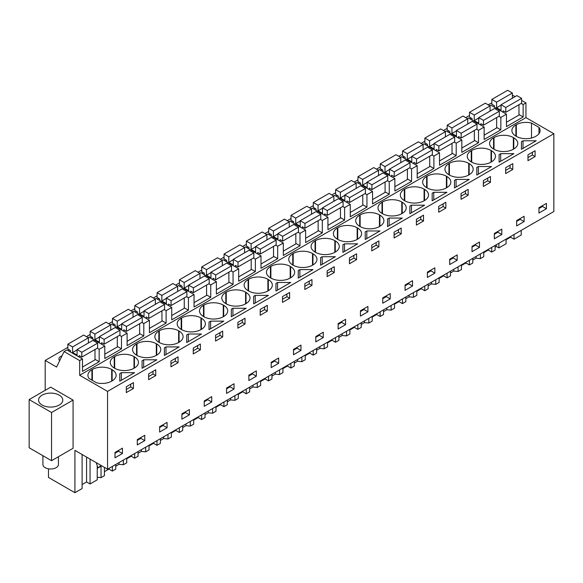 <?xml version="1.0" encoding="UTF-8"?>
<svg xmlns="http://www.w3.org/2000/svg" width="583" height="583" viewBox="0 0 583 583"><rect width="100%" height="100%" fill="white"/><g stroke="black" fill="none" stroke-linecap="round" stroke-linejoin="round"><path stroke-width="0.87" d="M82.108 454.5L82.108 488.561L74.923 492.708L74.923 450.353L107.556 469.198L553.85 211.534L553.85 133.726L525.953 117.62L525.953 102.907L521.61 100.4M515.095 96.64L512.384 95.073M521.217 230.372L521.217 235.044L514.031 239.19L514.031 234.519M491.826 102.987L488.058 104.758M525.953 102.907L523.148 104.532L521.202 103.41M518.972 114.552L523.148 116.957L506.452 126.598L506.452 114.173L500.833 117.416L498.888 116.294M525.953 117.62L79.667 375.284L79.667 360.571L82.48 358.953L82.48 371.378L99.168 361.744L99.168 349.312L104.794 346.069L104.794 358.494L121.483 348.86L121.483 336.427L127.109 333.185L127.109 345.61L143.797 335.976L143.797 323.55L149.423 320.3L149.423 332.725L166.111 323.091L166.111 310.666L171.737 307.416L171.737 319.848L188.426 310.207L188.426 297.782L194.052 294.532L194.052 306.964L210.74 297.323L210.74 284.898L213.553 283.272L216.366 281.655L216.366 294.08L233.054 284.438L233.054 272.013L238.68 268.77L238.68 281.195L255.369 271.561L255.369 259.129L260.995 255.886L260.995 268.311L277.683 258.677L277.683 246.252L283.309 243.002L283.309 255.427L299.997 245.793L299.997 233.368L305.623 230.117L305.623 242.543L322.312 232.909L322.312 220.483L327.938 217.233L327.938 229.666L344.626 220.024L344.626 207.599L347.439 205.974L350.252 204.356L350.252 216.781L366.94 207.14L366.94 194.715L369.753 193.09L372.566 191.472L372.566 203.897L389.255 194.263L389.255 181.83L394.88 178.587L394.88 191.013L411.576 181.379L411.576 168.946L417.195 165.703L417.195 178.128L433.89 168.494L433.89 156.069L439.509 152.819L439.509 165.244L456.205 155.61L456.205 143.185L461.823 139.935L461.823 152.367L478.519 142.726L478.519 130.3L484.138 127.05L484.138 139.483L500.833 129.841L500.833 117.416M523.148 116.957L523.148 104.532M553.85 133.726L107.556 391.39L79.667 375.284M538.954 133.704L538.954 127.356A13.664 7.892 0 0 1 540.106 130.526A13.664 7.892 0 0 1 536.105 136.109L535.668 136.364A13.664 7.892 0 0 1 516.334 136.364L515.897 136.109L515.897 124.951A13.664 7.892 0 0 0 511.896 130.526A13.664 7.892 0 0 0 515.897 136.109M538.954 127.356L531.499 123.049A13.664 7.892 0 0 0 516.334 124.696L515.897 124.951M120.557 373.127L121.359 372.668L134.535 372.668L119.763 381.195L119.763 373.586L120.557 373.127M156.849 359.784L142.077 368.31L142.077 360.702L143.673 359.784L156.849 359.784M290.203 266.409A13.664 7.892 0 0 0 270.876 266.409L270.439 266.664A13.664 7.892 0 0 0 266.431 272.246A13.664 7.892 0 0 0 270.439 277.821L270.876 278.076A13.664 7.892 0 0 0 290.203 278.076L290.203 266.409L290.64 266.664L290.64 277.821A13.664 7.892 0 0 0 294.648 272.246A13.664 7.892 0 0 0 290.64 266.664M290.64 277.821L290.203 278.076M248.125 279.549A13.664 7.892 0 0 0 244.117 285.123A13.664 7.892 0 0 0 248.125 290.706L248.562 290.961A13.664 7.892 0 0 0 267.889 290.961L267.889 279.293A13.664 7.892 0 0 0 248.562 279.293L248.125 279.549L248.125 290.706M267.889 279.293L268.326 279.549L268.326 290.706A13.664 7.892 0 0 0 272.334 285.123A13.664 7.892 0 0 0 268.326 279.549M268.326 290.706L267.889 290.961M334.831 252.308L335.276 252.053A13.664 7.892 0 0 0 339.277 246.478A13.664 7.892 0 0 0 335.276 240.896L334.831 240.641A13.664 7.892 0 0 0 315.505 240.641L315.068 240.896A13.664 7.892 0 0 0 311.067 246.478A13.664 7.892 0 0 0 315.068 252.053L315.505 252.308A13.664 7.892 0 0 0 334.831 252.308L334.831 240.641M335.363 256.717L320.592 265.25L320.592 257.642L322.188 256.717L335.363 256.717M292.753 253.78A13.664 7.892 0 0 0 288.753 259.362A13.664 7.892 0 0 0 292.753 264.937L293.191 265.192A13.664 7.892 0 0 0 312.517 265.192L312.517 253.525A13.664 7.892 0 0 0 293.191 253.525L292.753 253.78L292.753 264.937M312.517 253.525L312.954 253.78L312.954 264.937A13.664 7.892 0 0 0 316.963 259.362A13.664 7.892 0 0 0 312.954 253.78M312.954 264.937L312.517 265.192M283.353 286.749L275.963 291.012L275.963 283.404L277.559 282.485L290.735 282.485L283.353 286.749M223.26 316.729L223.697 316.474A13.664 7.892 0 0 0 227.705 310.892A13.664 7.892 0 0 0 223.697 305.317L223.26 305.062A13.664 7.892 0 0 0 203.933 305.062L203.496 305.317A13.664 7.892 0 0 0 199.488 310.892A13.664 7.892 0 0 0 203.496 316.474L203.933 316.729A13.664 7.892 0 0 0 223.26 316.729L223.26 305.062M261.038 299.633L253.649 303.896L253.649 296.288L255.245 295.37L268.42 295.37L261.038 299.633M200.946 317.946A13.664 7.892 0 0 0 181.619 317.946L181.182 318.194A13.664 7.892 0 0 0 177.174 323.776A13.664 7.892 0 0 0 181.182 329.359L181.619 329.606A13.664 7.892 0 0 0 200.946 329.606L200.946 317.946L201.383 318.194L201.383 329.359A13.664 7.892 0 0 0 205.391 323.776A13.664 7.892 0 0 0 201.383 318.194M201.383 329.359L200.946 329.606M159.305 342.491A13.664 7.892 0 0 0 178.631 342.491L178.631 330.823A13.664 7.892 0 0 0 159.305 330.823L158.868 331.078A13.664 7.892 0 0 0 154.859 336.661A13.664 7.892 0 0 0 158.868 342.236L159.305 342.491L159.305 330.823M178.631 330.823L179.068 331.078L179.068 342.236A13.664 7.892 0 0 0 183.077 336.661A13.664 7.892 0 0 0 179.068 331.078M179.068 342.236L178.631 342.491M209.02 329.665L209.02 322.056L210.616 321.138L223.792 321.138L209.02 329.665L209.02 322.056M245.574 303.845L246.011 303.59A13.664 7.892 0 0 0 250.02 298.008A13.664 7.892 0 0 0 246.011 292.433L245.574 292.178A13.664 7.892 0 0 0 226.248 292.178L225.81 292.433A13.664 7.892 0 0 0 221.802 298.008A13.664 7.892 0 0 0 225.81 303.59L226.248 303.845A13.664 7.892 0 0 0 245.574 303.845L245.574 292.178M232.136 308.713L232.93 308.254L246.106 308.254L231.334 316.78L231.334 309.172L232.136 308.713M186.706 334.941L188.302 334.015L201.478 334.015L186.706 342.549L186.706 334.941L186.706 342.549M343.708 244.299L344.502 243.832L357.678 243.832L342.913 252.366L342.913 244.758L343.708 244.299M299.079 270.06L299.873 269.601L313.049 269.601L298.277 278.127L298.277 270.519L299.079 270.06M449.391 175.009A13.664 7.892 0 0 0 468.717 175.009L468.717 163.342A13.664 7.892 0 0 0 449.391 163.342L448.954 163.597A13.664 7.892 0 0 0 444.953 169.179A13.664 7.892 0 0 0 448.954 174.754L449.391 175.009L449.391 163.342M468.717 163.342L469.162 163.597L469.162 174.754A13.664 7.892 0 0 0 473.163 169.179A13.664 7.892 0 0 0 469.162 163.597M469.162 174.754L468.717 175.009M446.403 187.894L446.848 187.639A13.664 7.892 0 0 0 450.848 182.064A13.664 7.892 0 0 0 446.848 176.481L446.403 176.226A13.664 7.892 0 0 0 427.077 176.226L426.639 176.481A13.664 7.892 0 0 0 422.639 182.064A13.664 7.892 0 0 0 426.639 187.639L427.077 187.894A13.664 7.892 0 0 0 446.403 187.894L446.403 176.226M491.571 166.534L476.799 175.068L476.799 167.459L478.388 166.534L491.571 166.534M513.353 137.581A13.664 7.892 0 0 0 494.02 137.581L493.582 137.828A13.664 7.892 0 0 0 489.582 143.411A13.664 7.892 0 0 0 493.582 148.993L494.02 149.241A13.664 7.892 0 0 0 513.353 149.241L513.353 137.581L513.791 137.828L513.791 148.993A13.664 7.892 0 0 0 517.791 143.411A13.664 7.892 0 0 0 513.791 137.828M513.791 148.993L513.353 149.241M499.114 162.183L499.114 154.575L500.702 153.657L513.885 153.657L499.114 162.183L499.114 154.575M491.032 150.465A13.664 7.892 0 0 0 471.705 150.465L471.268 150.713A13.664 7.892 0 0 0 467.267 156.295A13.664 7.892 0 0 0 471.268 161.877L471.705 162.125A13.664 7.892 0 0 0 491.032 162.125L491.032 150.465L491.476 150.713L491.476 161.877A13.664 7.892 0 0 0 495.477 156.295A13.664 7.892 0 0 0 491.476 150.713M491.476 161.877L491.032 162.125M454.485 180.336L456.074 179.418L469.257 179.418L454.485 187.945L454.485 180.336L454.485 187.945M382.448 213.662A13.664 7.892 0 0 0 401.774 213.662L401.774 201.995A13.664 7.892 0 0 0 382.448 201.995L382.011 202.25A13.664 7.892 0 0 0 378.01 207.825A13.664 7.892 0 0 0 382.011 213.407L382.448 213.662L382.448 201.995M401.774 201.995L402.219 202.25L402.219 213.407A13.664 7.892 0 0 0 406.22 207.825A13.664 7.892 0 0 0 402.219 202.25M402.219 213.407L401.774 213.662M432.171 193.221L433.759 192.303L446.942 192.303L432.171 200.829L432.171 193.221L432.171 200.829M379.46 226.547L379.905 226.291A13.664 7.892 0 0 0 383.905 220.709A13.664 7.892 0 0 0 379.905 215.134L379.46 214.879A13.664 7.892 0 0 0 360.134 214.879L359.696 215.134A13.664 7.892 0 0 0 355.696 220.709A13.664 7.892 0 0 0 359.696 226.291L360.134 226.547A13.664 7.892 0 0 0 379.46 226.547L379.46 214.879M337.382 228.011A13.664 7.892 0 0 0 333.381 233.594A13.664 7.892 0 0 0 337.382 239.176L337.819 239.424A13.664 7.892 0 0 0 357.146 239.424L357.146 227.764A13.664 7.892 0 0 0 337.819 227.764L337.382 228.011L337.382 239.176M357.146 227.764L357.59 228.011L357.59 239.176A13.664 7.892 0 0 0 361.591 233.594A13.664 7.892 0 0 0 357.59 228.011M357.59 239.176L357.146 239.424M388.336 218.53L389.131 218.071L402.314 218.071L387.542 226.598L387.542 218.989L388.336 218.53M404.762 200.778A13.664 7.892 0 0 0 424.089 200.778L424.089 189.111A13.664 7.892 0 0 0 404.762 189.111L404.325 189.366A13.664 7.892 0 0 0 400.324 194.941A13.664 7.892 0 0 0 404.325 200.523L404.762 200.778L404.762 189.111M424.089 189.111L424.533 189.366L424.533 200.523A13.664 7.892 0 0 0 428.534 194.941A13.664 7.892 0 0 0 424.533 189.366M424.533 200.523L424.089 200.778M424.628 205.187L409.856 213.713L409.856 206.105L411.445 205.187L424.628 205.187M366.816 230.955L379.992 230.955L365.228 239.482L365.228 231.874L366.816 230.955L366.816 238.564M165.987 346.9L179.163 346.9L164.391 355.433L164.391 347.825L165.987 346.9L165.987 354.508M134.44 368.004L134.003 368.259L134.003 356.592L134.44 356.847L134.44 368.004A13.664 7.892 0 0 0 138.448 362.429A13.664 7.892 0 0 0 134.44 356.847M134.003 356.592A13.664 7.892 0 0 0 114.676 356.592L114.239 356.847A13.664 7.892 0 0 0 110.231 362.429A13.664 7.892 0 0 0 114.239 368.004L114.676 368.259A13.664 7.892 0 0 0 134.003 368.259M136.99 343.708L136.553 343.963A13.664 7.892 0 0 0 132.545 349.545A13.664 7.892 0 0 0 136.553 355.12L136.99 355.375A13.664 7.892 0 0 0 156.317 355.375L156.317 343.708A13.664 7.892 0 0 0 136.99 343.708L136.99 355.375M156.317 343.708L156.754 343.963L156.754 355.12A13.664 7.892 0 0 0 160.762 349.545A13.664 7.892 0 0 0 156.754 343.963M156.754 355.12L156.317 355.375M521.428 149.299L521.428 141.691L523.017 140.773L536.2 140.773L521.428 149.299L521.428 141.691M111.688 369.476L112.125 369.731A13.664 7.892 0 0 1 116.126 375.306A13.664 7.892 0 0 1 112.125 380.888L111.688 381.144L111.688 369.476A13.664 7.892 0 0 0 92.362 369.476L91.917 369.731A13.664 7.892 0 0 0 87.916 375.306A13.664 7.892 0 0 0 89.075 378.484L96.523 382.783A13.664 7.892 0 0 0 111.688 381.144M107.556 469.198L107.556 391.39M546.424 203.387L546.424 208.714L538.962 213.028L538.962 207.701L546.424 203.387M129.871 384.693L133.434 382.637L133.434 388.475L126.314 392.578L126.314 386.748L129.871 384.693M144.766 440.617L137.297 444.924L137.297 439.597L144.766 435.29L144.766 440.617L140.838 438.35L137.297 440.398M245.006 324.053L245.006 318.223L237.886 322.333L237.886 328.163L245.006 324.053L242.28 322.486L237.886 325.022M311.949 285.408L304.829 289.518L304.829 283.681L311.949 279.57L311.949 285.408L309.223 283.834L304.829 286.37M282.515 302.395L282.515 296.565L289.634 292.455L289.634 298.292L282.515 302.395M334.263 272.523L327.143 276.634L327.143 270.796L334.263 266.686L334.263 272.523L331.538 270.949L327.143 273.485M323.281 337.55L315.811 341.857L315.811 336.537L323.281 332.223L323.281 337.55L319.36 335.283L315.811 337.331M234.023 389.08L226.554 393.394L226.554 388.067L234.023 383.752L234.023 389.08L230.103 386.813L226.554 388.861M260.2 309.449L267.32 305.339L267.32 311.169L263.764 313.224L260.2 315.279L260.2 309.449M211.709 401.964L204.239 406.278L204.239 400.951L211.709 396.637L211.709 401.964L207.781 399.698L204.239 401.745M215.572 341.048L215.572 335.21L222.691 331.108L222.691 336.938L215.572 341.048M196.814 346.04L200.377 343.992L200.377 349.822L193.257 353.932L193.257 348.095L196.814 346.04M248.868 375.182L256.338 370.875L256.338 376.195L248.868 380.51L248.868 375.182M189.395 409.521L189.395 414.848L181.925 419.155L181.925 413.835L189.395 409.521M349.457 263.749L349.457 257.912L356.577 253.809L356.577 259.639L349.457 263.749M300.966 350.434L293.497 354.741L293.497 349.414L300.966 345.107L300.966 350.434L297.046 348.168L293.497 350.215M423.52 220.986L423.52 215.156L416.408 219.266L416.408 225.096L423.52 220.986L420.795 219.419L416.408 221.955M479.481 247.367L472.019 251.674L472.019 246.354L479.481 242.04L479.481 247.367L475.56 245.1L472.019 247.148M483.351 186.451L483.351 180.613L490.463 176.511L490.463 182.341L483.351 186.451M464.593 191.443L468.149 189.388L468.149 195.225L461.036 199.335L461.036 193.498L464.593 191.443M524.11 221.598L516.647 225.912L516.647 220.585L524.11 216.271L524.11 221.598L520.189 219.332L516.647 221.38M512.778 169.456L505.665 173.566L505.665 167.729L512.778 163.626L512.778 169.456L510.052 167.882L505.665 170.418M494.333 233.47L501.795 229.155L501.795 234.483L494.333 238.797L494.333 233.47M457.167 260.251L457.167 254.924L449.697 259.231L449.697 264.558L457.167 260.251L453.246 257.985L449.697 260.033M412.538 286.013L405.068 290.327L405.068 285L412.538 280.693L412.538 286.013L408.617 283.753L405.068 285.794M438.722 206.382L445.835 202.272L445.835 208.109L438.722 212.212L438.722 206.382M390.224 298.897L382.754 303.211L382.754 297.884L390.224 293.57L390.224 298.897L386.303 296.63L382.754 298.678M394.093 237.981L394.093 232.151L401.206 228.04L401.206 233.87L394.093 237.981M375.335 242.98L378.892 240.925L378.892 246.755L371.772 250.865L371.772 245.035L375.335 242.98M427.383 272.115L434.852 267.808L434.852 273.136L427.383 277.442L427.383 272.115M367.909 311.781L367.909 306.454L360.44 310.768L360.44 316.095L367.909 311.781L363.989 309.515L360.44 311.562M345.595 324.665L345.595 319.338L338.125 323.652L338.125 328.98L345.595 324.665L341.674 322.399L338.125 324.447M155.748 375.59L155.748 369.753L148.629 373.863L148.629 379.693L155.748 375.59L153.023 374.016L148.629 376.552M170.943 360.979L178.063 356.869L178.063 362.706L170.943 366.816L170.943 360.979M167.081 427.733L167.081 422.405L159.611 426.72L159.611 432.039L167.081 427.733L163.153 425.466L159.611 427.514M527.979 160.682L527.979 154.852L535.092 150.742L535.092 156.572L527.979 160.682M122.452 453.494L114.982 457.808L114.982 452.481L122.452 448.174L122.452 453.494L118.524 451.235L114.982 453.275M271.182 362.298L278.652 357.991L278.652 363.311L271.182 367.625L271.182 362.298M506.08 239.766L510.555 237.179L514.031 239.19M506.08 239.11L506.08 243.781L498.902 247.928L496.366 246.463L495.098 247.192M495.098 245.45L495.098 250.122L491.717 252.075L491.717 247.403M483.766 252.643L488.241 250.063L491.717 252.075M483.766 251.994L483.766 256.666L480.385 258.619L476.078 258.174L472.784 260.076M472.784 258.335L472.784 263.006L469.402 264.959L469.402 260.288M461.452 265.527L465.926 262.948L469.402 264.959M461.452 264.879L461.452 269.543L458.07 271.496L453.763 271.059L450.47 272.961M450.47 271.219L450.47 275.883L447.088 277.836L447.088 273.172M439.137 278.412L443.612 275.832L447.088 277.836M439.137 277.756L439.137 282.427L435.756 284.38L431.449 283.943L428.155 285.845M428.155 284.096L428.155 288.767L424.774 290.72L424.774 286.049M416.823 291.296L421.298 288.716L424.774 290.72M416.823 290.64L416.823 295.311L413.442 297.264L409.135 296.827L405.841 298.729M405.841 296.98L405.841 301.651L402.459 303.605L402.459 298.933M394.509 304.18L398.983 301.6L402.459 303.605M394.509 303.524L394.509 308.196L391.127 310.149L386.82 309.711L383.527 311.606M383.527 309.865L383.527 314.536L380.145 316.489L380.145 311.818M372.194 317.065L376.669 314.477L380.145 316.489M372.194 316.409L372.194 321.08L368.813 323.033L364.506 322.596L361.212 324.491M361.212 322.749L361.212 327.42L357.831 329.373L357.831 324.702M349.88 329.949L354.355 327.362L357.831 329.373M349.88 329.293L349.88 333.964L346.499 335.917L342.192 335.473L338.898 337.375M338.898 335.633L338.898 340.304L335.517 342.257L335.517 337.586M327.566 342.826L332.04 340.246L335.517 342.257M327.566 342.177L327.566 346.849L324.184 348.802L319.878 348.357L316.584 350.259M316.584 348.517L316.584 353.189L313.202 355.142L313.202 350.47M305.252 355.71L309.726 353.13L313.202 355.142M305.252 355.054L305.252 359.726L301.87 361.679L297.563 361.241L294.269 363.143M294.269 361.394L294.269 366.066L290.888 368.019L290.888 363.347M282.937 368.594L287.412 366.015L290.888 368.019M282.937 367.939L282.937 372.61L279.556 374.563L275.249 374.126L271.955 376.028M271.955 374.279L271.955 378.95L268.574 380.903L268.574 376.232M260.623 381.479L265.097 378.899L268.574 380.903M260.623 380.823L260.623 385.494L257.241 387.447L252.935 387.01L249.641 388.912M249.641 387.163L249.641 391.834L246.259 393.787L246.259 389.116M238.309 394.363L242.783 391.776L246.259 393.787M238.309 393.707L238.309 398.378L234.927 400.332L230.62 399.894L227.326 401.789M227.326 400.047L227.326 404.719L223.945 406.672L223.945 402M215.994 407.247L220.469 404.66L223.945 406.672M215.994 406.591L215.994 411.263L212.613 413.216L208.306 412.779L205.012 414.673M205.012 412.932L205.012 417.603L201.631 419.556L201.631 414.885M193.68 420.132L198.154 417.545L201.631 419.556M193.68 419.476L193.68 424.147L190.298 426.1L185.992 425.656L182.698 427.558M182.698 425.816L182.698 430.487L179.316 432.44L179.316 427.769M171.366 433.009L175.84 430.429L179.316 432.44M171.366 432.36L171.366 437.024L167.984 438.977L163.67 438.54L160.383 440.442M160.383 438.7L160.383 443.371L157.002 445.317L157.002 440.653M149.051 445.893L153.526 443.313L157.002 445.317M149.051 445.237L149.051 449.908L145.67 451.861L141.356 451.424L138.069 453.326M138.069 451.577L138.069 456.249L134.688 458.202L134.688 453.53M126.737 458.777L131.211 456.197L134.688 458.202M126.737 458.121L126.737 462.793L123.356 464.746L119.041 464.308L115.755 466.211M115.755 464.462L115.755 469.133L112.373 471.086L112.373 466.415M104.423 471.662L108.89 469.082L112.373 471.086M104.423 467.384L104.423 475.677L101.041 477.63L97.237 477.244M97.237 465.744L97.237 479.824L90.059 483.97L90.059 459.091M82.108 484.546L86.576 481.959L90.059 483.97M74.923 492.708L48.476 477.441L48.476 468.805M67.847 347.359L45.182 360.447L45.182 390.326M469.512 115.463L465.744 117.635M447.197 128.347L443.43 130.519M424.883 141.232L421.115 143.403M402.569 154.116L398.801 156.288M380.254 167L376.487 169.172M357.94 179.877L354.173 182.056M335.626 192.762L331.858 194.941M313.311 205.646L309.544 207.818M290.997 218.53L287.23 220.702M268.683 231.415L264.915 233.586M246.369 244.299L242.601 246.471M224.054 257.176L220.287 259.355M201.74 270.06L197.972 272.239M179.426 282.944L175.658 285.123M157.104 295.829L153.344 298M134.79 308.713L131.029 310.885M112.475 321.597L108.715 323.769M90.161 334.482L86.401 336.653M82.48 358.953L66.885 349.946L64.072 351.571L56.602 367.042L45.182 360.447M68.204 350.711L69.486 349.968M179.775 286.297L181.058 285.553M246.718 247.644L248.001 246.901M224.404 260.528L225.687 259.785M313.661 208.991L314.944 208.255M380.604 170.345L381.887 169.602M447.547 131.692L448.837 130.956M402.919 157.461L404.201 156.718M425.233 144.577L426.516 143.833M90.518 337.827L91.801 337.083M469.862 118.808L471.151 118.072M358.29 183.23L359.573 182.486M112.832 324.942L114.115 324.199M269.033 234.76L270.315 234.016M291.347 221.875L292.63 221.132M202.09 273.412L203.372 272.669M135.147 312.058L136.429 311.315M335.976 196.114L337.258 195.371M61.973 355.921A6.012 3.469 0 0 0 58.89 358.953A6.012 3.469 0 0 0 59.677 360.666M157.461 299.174L158.744 298.438M506.452 114.173L490.857 105.166L489.815 105.771M496.658 127.437L500.833 129.841M484.138 127.05L468.543 118.05L467.5 118.655M478.519 130.3L476.573 129.178M474.343 140.321L478.519 142.726M461.823 139.935L446.228 130.935L445.186 131.539M456.205 143.185L454.259 142.063M452.029 153.198L456.205 155.61M439.509 152.819L423.914 143.819L422.872 144.416M433.89 156.069L431.945 154.947M429.715 166.082L433.89 168.494M417.195 165.703L401.6 156.703L400.557 157.301M411.576 168.946L409.63 167.824M407.4 178.966L411.576 181.379M394.88 178.587L379.285 169.58L378.243 170.185M389.255 181.83L387.316 180.708M385.086 191.851L389.255 194.263M372.566 191.472L356.971 182.464L355.929 183.069M366.94 194.715L365.002 193.592M362.772 204.735L366.94 207.14M350.252 204.356L334.657 195.349L333.614 195.954M344.626 207.599L342.687 206.477M340.457 217.619L344.626 220.024M327.938 217.233L312.342 208.233L311.3 208.838M322.312 220.483L320.373 219.361M318.143 230.496L322.312 232.909M305.623 230.117L290.028 221.117L288.986 221.715M299.997 233.368L298.059 232.245M295.829 243.381L299.997 245.793M283.309 243.002L267.714 234.002L266.671 234.599M277.683 246.252L275.744 245.13M273.514 256.265L277.683 258.677M260.995 255.886L245.399 246.886L244.357 247.484M255.369 259.129L253.43 258.007M251.2 269.149L255.369 271.561M238.68 268.77L223.085 259.763L222.043 260.368M233.054 272.013L231.108 270.891M228.886 282.034L233.054 284.438M216.366 281.655L200.771 272.647L199.729 273.252M210.74 284.898L208.794 283.775M206.571 294.918L210.74 297.323M194.052 294.532L178.456 285.532L177.414 286.136M188.426 297.782L186.48 296.66M184.257 307.802L188.426 310.207M171.737 307.416L156.142 298.416L155.1 299.021M166.111 310.666L164.166 309.544M161.943 320.679L166.111 323.091M149.423 320.3L133.828 311.3L132.786 311.898M143.797 323.55L141.851 322.428M139.621 333.563L143.797 335.976M127.109 333.185L111.513 324.184L110.471 324.782M121.483 336.427L119.537 335.305M117.307 346.448L121.483 348.86M104.794 346.069L89.199 337.061L88.157 337.666M99.168 349.312L97.223 348.189M94.993 359.332L99.168 361.744M79.667 360.571L64.072 351.571M73.079 400.084L50.677 387.156L29.15 399.581L51.552 412.516L73.079 400.084L73.079 448.276L51.552 460.701L51.552 412.516M531.499 138.003L531.499 123.049M119.763 373.586L119.763 381.195M121.359 372.668L121.359 380.276M133.434 388.475L130.709 386.901L126.314 389.437M130.709 386.901L130.709 384.212M153.023 374.016L153.023 371.327M142.077 360.702L142.077 368.31M143.673 359.784L143.673 367.392M331.538 270.949L331.538 268.26M320.592 257.642L320.592 265.25M322.188 256.717L322.188 264.325M289.634 298.292L286.909 296.718L282.515 299.254M286.909 296.718L286.909 294.029M275.963 283.404L275.963 291.012M277.559 282.485L277.559 290.094M267.32 311.169L264.595 309.602L260.2 312.138M264.595 309.602L264.595 306.913M253.649 296.288L253.649 303.896M255.245 295.37L255.245 302.978M210.616 321.138L210.616 328.746M222.691 336.938L219.966 335.363L215.572 337.9M219.966 335.363L219.966 332.674M232.93 308.254L232.93 315.862M231.334 309.172L231.334 316.78M242.28 322.486L242.28 319.797M188.302 334.015L188.302 341.623M200.377 349.822L197.652 348.248L193.257 350.784M197.652 348.248L197.652 345.559M344.502 243.832L344.502 251.441M342.913 244.758L342.913 252.366M356.577 259.639L353.852 258.065L349.457 260.601M353.852 258.065L353.852 255.376M299.873 269.601L299.873 277.209M298.277 270.519L298.277 278.127M309.223 283.834L309.223 281.144M490.463 182.341L487.738 180.766L483.351 183.302M487.738 180.766L487.738 178.077M476.799 167.459L476.799 175.068M478.388 166.534L478.388 174.142M500.702 153.657L500.702 161.265M510.052 167.882L510.052 165.193M456.074 179.418L456.074 187.026M468.149 195.225L465.423 193.651L461.036 196.187M465.423 193.651L465.423 190.962M433.759 192.303L433.759 199.911M445.835 208.109L443.109 206.535L438.722 209.071M443.109 206.535L443.109 203.846M389.131 218.071L389.131 225.679M387.542 218.989L387.542 226.598M401.206 233.87L398.48 232.304L394.093 234.84M398.48 232.304L398.48 229.615M420.795 219.419L420.795 216.73M409.856 206.105L409.856 213.713M411.445 205.187L411.445 212.795M378.892 246.755L376.166 245.181L371.772 247.717M376.166 245.181L376.166 242.499M365.228 231.874L365.228 239.482M178.063 362.706L175.337 361.132L170.943 363.668M175.337 361.132L175.337 358.443M164.391 347.825L164.391 355.433M523.017 140.773L523.017 148.381M535.092 156.572L532.366 154.998L527.979 157.534M532.366 154.998L532.366 152.316M542.503 205.653L542.503 206.448L538.962 208.495M546.424 208.714L542.503 206.448M140.838 437.556L140.838 438.35M319.36 334.489L319.36 335.283M230.103 386.019L230.103 386.813M207.781 398.903L207.781 399.698M252.417 373.135L252.417 373.936L248.868 375.977M256.338 376.195L252.417 373.936M185.467 411.787L185.467 412.582L181.925 414.63M189.395 414.848L185.467 412.582M297.046 347.373L297.046 348.168M475.56 244.306L475.56 245.1M520.189 218.538L520.189 219.332M497.875 231.422L497.875 232.216L494.333 234.264M501.795 234.483L497.875 232.216M453.246 257.19L453.246 257.985M408.617 282.952L408.617 283.753M386.303 295.836L386.303 296.63M430.932 270.075L430.932 270.869L427.383 272.917M434.852 273.136L430.932 270.869M363.989 308.72L363.989 309.515M341.674 321.605L341.674 322.399M163.153 424.672L163.153 425.466M118.524 450.433L118.524 451.235M274.731 360.25L274.731 361.052L271.182 363.092M278.652 363.311L274.731 361.052M510.555 237.179L510.555 236.53M86.576 481.959L86.576 457.079M101.041 466.211L101.041 477.63M108.89 469.082L108.89 468.426M119.041 462.567L119.041 464.308M123.356 460.074L123.356 464.746M131.211 456.197L131.211 455.542M141.356 449.682L141.356 451.424M145.67 447.19L145.67 451.861M153.526 443.313L153.526 442.657M163.67 436.798L163.67 438.54M167.984 434.313L167.984 438.977M175.84 430.429L175.84 429.773M185.992 423.914L185.992 425.656M190.298 421.429L190.298 426.1M198.154 417.545L198.154 416.889M208.306 411.03L208.306 412.779M212.613 408.545L212.613 413.216M220.469 404.66L220.469 404.012M230.62 398.145L230.62 399.894M234.927 395.66L234.927 400.332M242.783 391.776L242.783 391.127M252.935 385.268L252.935 387.01M257.241 382.776L257.241 387.447M265.097 378.899L265.097 378.243M275.249 372.384L275.249 374.126M279.556 369.892L279.556 374.563M287.412 366.015L287.412 365.359M297.563 359.5L297.563 361.241M301.87 357.007L301.87 361.679M309.726 353.13L309.726 352.475M319.878 346.615L319.878 348.357M324.184 344.13L324.184 348.802M332.04 340.246L332.04 339.59M342.192 333.731L342.192 335.473M346.499 331.246L346.499 335.917M354.355 327.362L354.355 326.706M364.506 320.847L364.506 322.596M368.813 318.362L368.813 323.033M376.669 314.477L376.669 313.829M386.82 307.962L386.82 309.711M391.127 305.477L391.127 310.149M398.983 301.6L398.983 300.945M409.135 295.085L409.135 296.827M413.442 292.593L413.442 297.264M421.298 288.716L421.298 288.06M431.449 282.201L431.449 283.943M435.756 279.709L435.756 284.38M443.612 275.832L443.612 275.176M453.763 269.317L453.763 271.059M458.07 266.825L458.07 271.496M465.926 262.948L465.926 262.292M476.078 256.433L476.078 258.174M480.385 253.948L480.385 258.619M488.241 250.063L488.241 249.407M496.366 244.722L496.366 246.463M498.902 243.257L498.902 247.928M96.224 462.654L97.973 467.981L101.078 465.453M54.088 406.796A12.112 6.996 180 0 1 38.558 400.084A12.112 6.996 180 0 1 47.267 393.379A12.112 6.996 180 0 1 62.789 400.084A12.112 6.996 180 0 1 54.088 406.796M51.552 460.701L29.15 447.766L29.15 399.581M101.712 465.817L97.973 467.981M58.438 456.722L58.438 464.505A7.768 4.482 180 0 1 52.864 468.805A7.768 4.482 180 0 1 42.909 464.505L42.909 455.709M521.61 98.359L516.866 95.619L501.052 104.751L505.796 107.491L521.61 98.359L521.61 103.176L505.796 112.308L505.796 107.491M506.452 122.284L518.972 115.055L518.972 104.7M512.384 98.214L512.384 93.032L507.64 90.292L491.826 99.423L491.826 104.24L494.464 105.763L494.464 107.25M505.796 112.308L503.158 110.785L503.158 112.271M512.384 93.032L496.57 102.163L491.826 99.423M501.052 105.151L496.57 107.738L496.57 102.163M501.052 104.751L501.052 110.333L496.57 107.738M499.296 111.244L494.552 108.504L478.738 117.635L483.482 120.368L499.296 111.244L499.296 116.061L483.482 125.192L483.482 120.368M484.138 135.169L496.658 127.939L496.658 117.584M490.063 111.091L490.063 105.917L485.326 103.176L469.512 112.308L469.512 117.125L472.15 118.648L472.15 120.127M483.482 125.192L480.844 123.669L480.844 125.148M490.063 105.917L474.256 115.04L469.512 112.308M478.738 118.036L474.256 120.623L474.256 115.04M478.738 117.635L478.738 123.21L474.256 120.623M476.981 124.121L472.237 121.388L456.423 130.519L461.168 133.252L476.981 124.121L476.981 128.945L461.168 138.069L461.168 133.252M461.823 148.053L474.343 140.824L474.343 130.461M467.748 123.975L467.748 118.794L463.011 116.061L447.197 125.192L447.197 130.009L449.836 131.532L449.836 133.011M461.168 138.069L458.53 136.553L458.53 138.033M467.748 118.794L451.942 127.925L447.197 125.192M456.423 130.913L451.942 133.507L451.942 127.925M456.423 130.519L456.423 136.094L451.942 133.507M454.667 137.005L449.923 134.272L434.109 143.403L438.853 146.136L454.667 137.005L454.667 141.829L438.853 150.953L438.853 146.136M439.509 160.937L452.029 153.708L452.029 143.345M445.434 136.859L445.434 131.678L440.697 128.945L424.883 138.069L424.883 142.893L427.521 144.409L427.521 145.896M438.853 150.953L436.215 149.437L436.215 150.917M445.434 131.678L429.62 140.809L424.883 138.069M434.109 143.797L429.62 146.391L429.62 140.809M434.109 143.403L434.109 148.978L429.62 146.391M432.353 149.889L427.609 147.156L411.795 156.28L416.539 159.021L432.353 149.889L432.353 154.706L416.539 163.838L416.539 159.021M417.195 173.821L429.715 166.592L429.715 156.229M423.12 149.744L423.12 144.562L418.383 141.829L402.569 150.953L402.569 155.778L405.207 157.293L405.207 158.78M416.539 163.838L413.901 162.314L413.901 163.801M423.12 144.562L407.306 153.693L402.569 150.953M411.795 156.681L407.306 159.276L407.306 153.693M411.795 156.28L411.795 161.863L407.306 159.276M410.038 162.774L405.294 160.034L389.48 169.165L394.225 171.905L410.038 162.774L410.038 167.591L394.225 176.722L394.225 171.905M394.88 186.698L407.4 179.477L407.4 169.114M400.805 162.628L400.805 157.446L396.068 154.706L380.254 163.838L380.254 168.655L382.885 170.178L382.885 171.664M394.225 176.722L391.587 175.199L391.587 176.685M400.805 157.446L384.991 166.578L380.254 163.838M389.48 169.566L384.991 172.153L384.991 166.578M389.48 169.165L389.48 174.747L384.991 172.153M387.724 175.658L382.98 172.918L367.166 182.049L371.91 184.789L387.724 175.658L387.724 180.475L371.91 189.606L371.91 184.789M372.566 199.583L385.086 192.361L385.086 181.998M378.491 175.512L378.491 170.331L373.754 167.591L357.94 176.722L357.94 181.539L360.571 183.062L360.571 184.549M371.91 189.606L369.272 188.083L369.272 189.57M378.491 170.331L362.677 179.462L357.94 176.722M367.166 182.45L362.677 185.037L362.677 179.462M367.166 182.049L367.166 187.631L362.677 185.037M365.403 188.542L360.666 185.802L344.852 194.933L349.596 197.673L365.403 188.542L365.403 193.359L349.596 202.49L349.596 197.673M350.252 212.467L362.772 205.238L362.772 194.882M356.177 188.396L356.177 183.215L351.44 180.475L335.626 189.606L335.626 194.423L338.257 195.946L338.257 197.433M349.596 202.49L346.958 200.967L346.958 202.454M356.177 183.215L340.363 192.339L335.626 189.606M344.852 195.334L340.363 197.921L340.363 192.339M344.852 194.933L344.852 200.516L340.363 197.921M343.088 201.426L338.351 198.686L322.537 207.818L327.282 210.55L343.088 201.426L343.088 206.244L327.282 215.375L327.282 210.55M327.938 225.351L340.457 218.122L340.457 207.767M333.862 201.273L333.862 196.099L329.125 193.359L313.311 202.49L313.311 207.308L315.942 208.831L315.942 210.31M327.282 215.375L324.644 213.852L324.644 215.331M333.862 196.099L318.048 205.223L313.311 202.49M322.537 208.218L318.048 210.806L318.048 205.223M322.537 207.818L322.537 213.393L318.048 210.806M320.774 214.304L316.037 211.571L300.223 220.702L304.96 223.435L320.774 214.304L320.774 219.128L304.96 228.252L304.96 223.435M305.623 238.236L318.143 231.006L318.143 220.644M311.548 214.158L311.548 208.976L306.811 206.244L290.997 215.375L290.997 220.192L293.628 221.715L293.628 223.194M304.96 228.252L302.329 226.736L302.329 228.215M311.548 208.976L295.734 218.108L290.997 215.375M300.223 221.095L295.734 223.69L295.734 218.108M300.223 220.702L300.223 226.277L295.734 223.69M298.46 227.188L293.723 224.455L277.909 233.579L282.646 236.319L298.46 227.188L298.46 232.005L282.646 241.136L282.646 236.319M283.309 251.12L295.829 243.891L295.829 233.528M289.234 227.042L289.234 221.861L284.497 219.128L268.683 228.252L268.683 233.076L271.314 234.592L271.314 236.079M282.646 241.136L280.015 239.613L280.015 241.1M289.234 221.861L273.42 230.992L268.683 228.252M277.909 233.98L273.42 236.574L273.42 230.992M277.909 233.579L277.909 239.161L273.42 236.574M276.145 240.072L271.408 237.332L255.594 246.463L260.331 249.203L276.145 240.072L276.145 244.889L260.331 254.02L260.331 249.203M260.995 264.004L273.514 256.775L273.514 246.412M266.919 239.926L266.919 234.745L262.182 232.005L246.369 241.136L246.369 245.953L248.999 247.476L248.999 248.963M260.331 254.02L257.701 252.497L257.701 253.984M266.919 234.745L251.105 243.876L246.369 241.136M255.594 246.864L251.105 249.451L251.105 243.876M255.594 246.463L255.594 252.045L251.105 249.451M253.831 252.956L249.094 250.216L233.28 259.348L238.017 262.088L253.831 252.956L253.831 257.773L238.017 266.905L238.017 262.088M238.68 276.881L251.2 269.659L251.2 259.297M244.605 252.811L244.605 247.629L239.868 244.889L224.054 254.02L224.054 258.837L226.685 260.361L226.685 261.847M238.017 266.905L235.386 265.382L235.386 266.868M244.605 247.629L228.791 256.76L224.054 254.02M233.28 259.748L228.791 262.335L228.791 256.76M233.28 259.348L233.28 264.93L228.791 262.335M231.517 265.841L226.78 263.101L210.966 272.232L215.703 274.972L231.517 265.841L231.517 270.658L215.703 279.789L215.703 274.972M216.366 289.766L228.886 282.536L228.886 272.181M222.291 265.695L222.291 260.514L217.546 257.773L201.74 266.905L201.74 271.722L204.371 273.245L204.371 274.731M215.703 279.789L213.072 278.266L213.072 279.753M222.291 260.514L206.477 269.645L201.74 266.905M210.966 272.633L206.477 275.22L206.477 269.645M210.966 272.232L210.966 277.814L206.477 275.22M209.202 278.725L204.465 275.985L188.652 285.116L193.388 287.849L209.202 278.725L209.202 283.542L193.388 292.673L193.388 287.849M194.052 302.65L206.571 295.421L206.571 285.065M199.976 278.572L199.976 273.398L195.232 270.658L179.426 279.789L179.426 284.606L182.056 286.129L182.056 287.608M193.388 292.673L190.758 291.15L190.758 292.63M199.976 273.398L184.162 282.522L179.426 279.789M188.652 285.517L184.162 288.104L184.162 282.522M188.652 285.116L188.652 290.691L184.162 288.104M186.888 291.609L182.151 288.869L166.337 298L171.074 300.733L186.888 291.609L186.888 296.426L171.074 305.558L171.074 300.733M171.737 315.534L184.257 308.305L184.257 297.949M177.662 291.456L177.662 286.275L172.918 283.542L157.104 292.673L157.104 297.49L159.742 299.013L159.742 300.493M171.074 305.558L168.443 304.034L168.443 305.514M177.662 286.275L161.848 295.406L157.104 292.673M166.337 298.394L161.848 300.988L161.848 295.406M166.337 298L166.337 303.575L161.848 300.988M164.574 304.486L159.837 301.754L144.023 310.885L148.76 313.618L164.574 304.486L164.574 309.311L148.76 318.435L148.76 313.618M149.423 328.418L161.943 321.189L161.943 310.826M155.348 304.341L155.348 299.159L150.603 296.426L134.79 305.558L134.79 310.375L137.428 311.898L137.428 313.377M148.76 318.435L146.129 316.919L146.129 318.398M155.348 299.159L139.534 308.29L134.79 305.558M144.023 311.278L139.534 313.873L139.534 308.29M144.023 310.885L144.023 316.46L139.534 313.873M142.259 317.371L137.522 314.638L121.709 323.762L126.445 326.502L142.259 317.371L142.259 322.188L126.445 331.319L126.445 326.502M127.109 341.303L139.621 334.074L139.621 323.711M133.033 317.225L133.033 312.043L128.289 309.311L112.475 318.435L112.475 323.259L115.113 324.775L115.113 326.261M126.445 331.319L123.815 329.796L123.815 331.282M133.033 312.043L117.219 321.175L112.475 318.435M121.709 324.163L117.219 326.757L117.219 321.175M121.709 323.762L121.709 329.344L117.219 326.757M119.945 330.255L115.208 327.515L99.394 336.646L104.131 339.386L119.945 330.255L119.945 335.072L104.131 344.203L104.131 339.386M104.794 354.187L117.307 346.958L117.307 336.595M110.719 330.109L110.719 324.928L105.975 322.188L90.161 331.319L90.161 336.136L92.799 337.659L92.799 339.146M104.131 344.203L101.5 342.68L101.5 344.167M110.719 324.928L94.905 334.059L90.161 331.319M99.394 337.047L94.905 339.634L94.905 334.059M99.394 336.646L99.394 342.228L94.905 339.634M97.631 343.139L92.886 340.399L77.08 349.53L81.817 352.27L97.631 343.139L97.631 347.956L81.817 357.087L81.817 352.27M82.48 367.064L94.993 359.842L94.993 349.479M88.405 342.993L88.405 337.812L83.66 335.072L67.847 344.203L67.847 349.02L70.485 350.543L70.485 352.03M81.817 357.087L79.179 355.564L79.179 357.051M88.405 337.812L72.591 346.943L67.847 344.203M77.08 349.931L72.591 352.518L72.591 346.943M77.08 349.53L77.08 355.113L72.591 352.518M516.334 124.696L516.334 136.364M270.876 278.076L270.876 266.409M270.439 277.821L270.439 266.664M248.562 279.293L248.562 290.961M335.276 252.053L335.276 240.896M315.068 252.053L315.068 240.896M315.505 240.641L315.505 252.308M293.191 253.525L293.191 265.192M223.697 316.474L223.697 305.317M203.496 316.474L203.496 305.317M203.933 305.062L203.933 316.729M181.619 329.606L181.619 317.946M181.182 329.359L181.182 318.194M158.868 342.236L158.868 331.078M246.011 303.59L246.011 292.433M225.81 303.59L225.81 292.433M226.248 292.178L226.248 303.845M448.954 174.754L448.954 163.597M446.848 187.639L446.848 176.481M426.639 187.639L426.639 176.481M427.077 176.226L427.077 187.894M494.02 149.241L494.02 137.581M493.582 148.993L493.582 137.828M471.705 162.125L471.705 150.465M471.268 161.877L471.268 150.713M382.011 213.407L382.011 202.25M379.905 226.291L379.905 215.134M359.696 226.291L359.696 215.134M360.134 214.879L360.134 226.547M337.819 227.764L337.819 239.424M404.325 200.523L404.325 189.366M114.239 368.004L114.239 356.847M114.676 356.592L114.676 368.259M136.553 355.12L136.553 343.963M91.917 380.131L91.917 369.731M92.362 369.476L92.362 380.378M112.125 380.888L112.125 369.731M101.209 465.525L100.597 465.883"/></g></svg>
